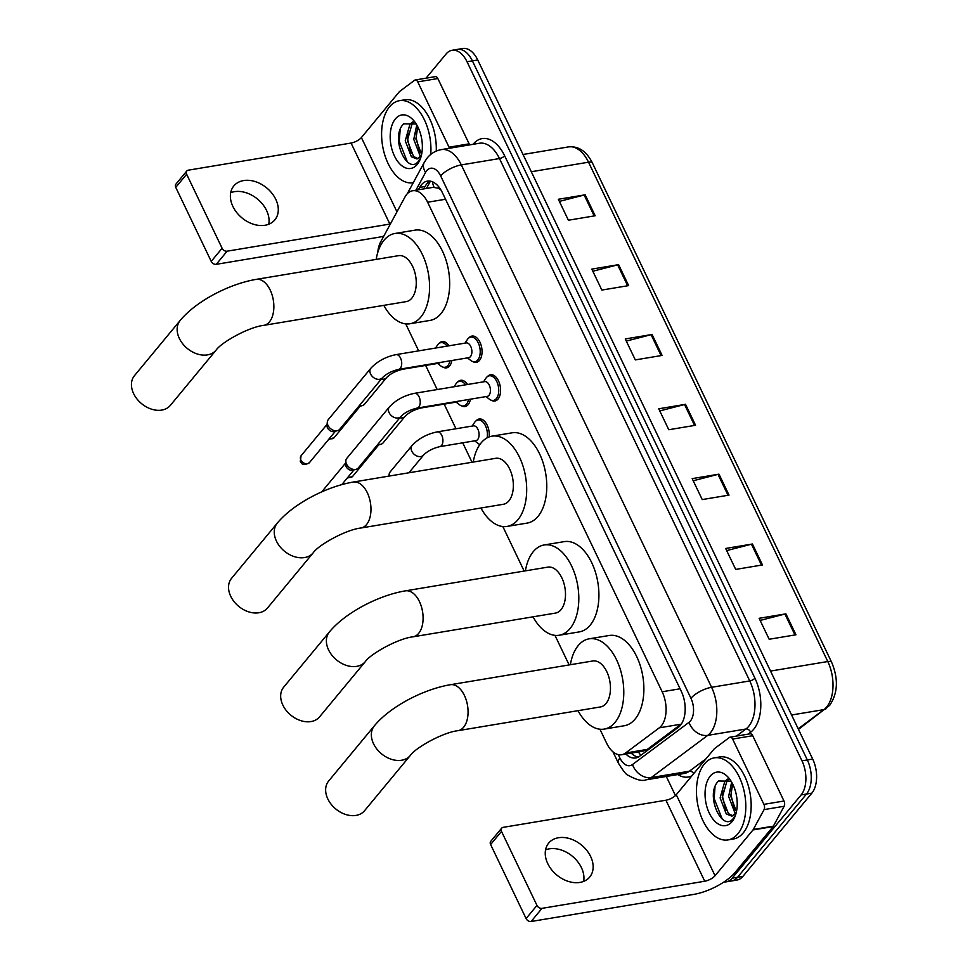 <?xml version="1.0" encoding="UTF-8"?>
<svg xmlns="http://www.w3.org/2000/svg" width="970" height="970" viewBox="0 0 970 970"><rect width="100%" height="100%" fill="white"/><g stroke="black" fill="none" stroke-linecap="round" stroke-linejoin="round"><path stroke-width="1.45" d="M470.438 399.191A13.313 7.687 80.5 0 1 468.17 404.599A13.313 7.687 80.5 0 1 465.006 406.563A13.313 7.687 80.5 0 1 461.526 405.824M451.899 360.5A13.313 7.687 80.5 0 1 449.631 365.908A13.313 7.687 80.5 0 1 446.467 367.872A13.313 7.687 80.5 0 1 442.987 367.133M468.91 337.899A13.313 7.687 80.5 0 1 471.966 336.069A13.313 7.687 80.5 0 1 481.035 344.944A13.313 7.687 80.5 0 1 479.507 360.379A13.313 7.687 80.5 0 1 476.343 362.331A13.313 7.687 80.5 0 1 472.863 361.592M487.449 376.59A13.313 7.687 80.5 0 1 490.505 374.759A13.313 7.687 80.5 0 1 499.574 383.635A13.313 7.687 80.5 0 1 498.046 399.058A13.313 7.687 80.5 0 1 494.882 401.022A13.313 7.687 80.5 0 1 491.39 400.283M599.933 729.222L606.662 743.25A24.953 14.417 -99.5 0 0 621.649 754.733L643.074 751.156L647.305 749.398L681.486 723.85M621.649 754.733A24.953 14.417 -99.5 0 0 625.541 753.023L659.285 727.827A24.953 14.417 -99.5 0 0 661.322 725.863A24.953 14.417 -99.5 0 0 662.17 691.768L427.624 202.233A24.953 14.417 -99.5 0 0 412.638 190.75A24.953 14.417 -99.5 0 0 404.963 197.019L380.664 241.918A24.953 14.417 -99.5 0 0 377.766 252.479M439.822 188.228A8.318 4.801 -99.5 0 0 437.906 188.107L433.141 187.343L412.638 190.75M437.906 188.107A24.953 14.417 80.5 0 1 440.901 189.902M405.727 323.883L418.652 350.861M425.636 365.435L437.191 389.552M444.175 404.126L455.973 428.752M462.714 442.817L472.038 462.266M502.836 526.552L524.164 571.075M554.961 635.35L569.135 664.935M476.112 420.822A13.313 7.687 80.5 0 1 479.168 418.991A13.313 7.687 80.5 0 1 489.11 436.949M457.573 382.132A13.313 7.687 80.5 0 1 460.629 380.301A13.313 7.687 80.5 0 1 467.54 384.496M439.034 343.441A13.313 7.687 80.5 0 1 442.09 341.61A13.313 7.687 80.5 0 1 449.001 345.805M625.856 754.029A24.953 14.417 -99.5 0 0 635.677 757.97A24.953 14.417 -99.5 0 0 639.569 756.273L678.37 727.294A24.953 14.417 -99.5 0 0 680.419 725.33A24.953 14.417 -99.5 0 0 681.255 691.234L442.356 192.606A24.953 14.417 -99.5 0 0 427.37 181.123A24.953 14.417 -99.5 0 0 419.695 187.392L418.397 189.793M426.048 78.17L446.103 53.956A24.953 14.417 80.5 0 1 452.044 50.282A24.953 14.417 80.5 0 1 467.031 61.765L801.972 760.832A24.953 14.417 80.5 0 1 801.123 794.927L732.192 878.165A24.953 14.417 80.5 0 1 726.263 881.839A24.953 14.417 80.5 0 1 724.069 881.912M675.447 795.57L666.293 776.473M452.044 50.282L462.763 48.5A24.953 14.417 80.5 0 1 477.749 59.97L812.69 759.049A24.953 14.417 80.5 0 1 811.841 793.145L742.911 876.383L737.552 877.28A24.953 14.417 80.5 0 1 731.622 880.942A24.953 14.417 80.5 0 0 737.552 877.28L806.482 794.042L737.552 877.28L732.192 878.165M812.69 759.049L807.331 759.946A24.953 14.417 80.5 0 1 806.482 794.042A24.953 14.417 80.5 0 0 807.331 759.946L472.39 60.867L807.331 759.946L801.972 760.832M457.403 49.397A24.953 14.417 80.5 0 1 472.39 60.867A24.953 14.417 80.5 0 0 457.403 49.397M423.757 188.907L425.054 186.495A24.953 14.417 80.5 0 1 430.122 181.123M638.284 757.085A24.953 14.417 80.5 0 1 631.215 753.132M559.375 201.396L584.17 195.018A6.657 2.437 -25.6 0 1 585.14 194.812L558.356 199.274L568.396 220.226L595.18 215.764L585.14 194.812M592.84 271.236L617.635 264.858A6.657 2.437 -25.6 0 1 618.605 264.652L591.821 269.114L601.849 290.066L628.645 285.604L618.605 264.652M626.293 341.076L651.088 334.699A6.657 2.437 -25.6 0 1 652.07 334.48L625.274 338.954L635.314 359.906L662.098 355.432L652.07 334.48M760.14 620.424L784.936 614.046A6.657 2.437 -25.6 0 1 785.906 613.84L759.122 618.302L769.161 639.254L795.946 634.792L785.906 613.84M726.676 550.584L751.471 544.206A6.657 2.437 -25.6 0 1 752.441 544L725.657 548.462L735.696 569.414L762.481 564.952L752.441 544M693.211 480.756L718.006 474.366A6.657 2.437 -25.6 0 1 718.988 474.16L692.192 478.622L702.231 499.574L729.028 495.112L718.988 474.16M659.758 410.916L684.553 404.526A6.657 2.437 -25.6 0 1 685.523 404.32L658.739 408.782L668.779 429.734L695.563 425.272L685.523 404.32M742.911 876.383A24.953 14.417 80.5 0 1 736.982 880.045L726.263 881.839M704.402 763.972A41.601 24.032 80.5 0 1 714.296 757.861A41.601 24.032 80.5 0 1 742.632 785.603A41.601 24.032 80.5 0 1 737.867 833.812A41.601 24.032 80.5 0 1 727.973 839.923A41.601 24.032 80.5 0 1 699.637 812.169A41.601 24.032 80.5 0 1 704.402 763.972M714.296 757.861L719.655 756.964A41.601 24.032 80.5 0 1 747.991 784.706A41.601 24.032 80.5 0 1 743.226 832.915A41.601 24.032 80.5 0 1 733.332 839.026L727.973 839.923M732.047 821.651A27.124 15.678 80.5 0 1 709.312 813.175A27.124 15.678 80.5 0 1 710.222 776.121A27.124 15.678 80.5 0 1 728.931 778.17A27.124 15.678 80.5 0 1 735.224 815.952A27.124 15.678 80.5 0 1 732.047 821.651M731.101 781.202L718.564 780.995C704.305 794.539 722.492 833.46 733.478 818.195L735.684 814.618M728.567 779.48L726.979 780.874L722.25 797.57L728.397 813.587L732.92 815.855M727.694 779.08L724.857 781.226L720.116 797.922L726.263 813.951L731.877 816.158L736.206 812.775M732.641 783.954L730.749 796.152L736.448 811.72M731.647 782.111L728.628 796.503L734.775 812.533L735.806 813.394M731.247 788.489L731.162 795.739L734.484 809.113M722.735 789.907L722.662 797.158L725.984 810.532M715.011 786.815L714.15 798.577L722.189 819.007M545.564 849.878A26.627 19.424 -140.4 0 1 581.418 867.629A26.627 19.424 -140.4 0 1 583.637 881.403M547.771 863.652A26.627 19.424 39.6 0 0 568.238 881.378A26.627 19.424 39.6 0 0 589.699 877.062A26.627 19.424 39.6 0 0 590.633 856.51A26.627 19.424 39.6 0 0 570.166 838.783A26.627 19.424 39.6 0 0 548.693 843.1A26.627 19.424 39.6 0 0 547.771 863.652M732.617 739.055A4.159 2.401 -99.5 0 0 730.119 737.151L750.21 733.793A4.159 2.401 80.5 0 1 752.708 735.709L732.617 739.055L763.899 804.36L783.99 801.014A4.159 2.401 80.5 0 1 784.148 806.264L773.381 826.149A4.159 2.401 80.5 0 1 773.09 826.586L735.151 872.394A33.283 12.161 -25.6 0 1 693.853 894.376L531.111 921.5A4.159 3.031 -140.4 0 1 526.092 918.566L536.968 905.422A4.159 3.031 39.6 0 0 541.987 908.356L704.741 881.233A8.318 3.043 154.4 0 0 715.06 875.74L752.999 829.932A4.159 2.401 -99.5 0 0 753.29 829.495L764.057 809.611A4.159 2.401 -99.5 0 0 763.899 804.36M752.708 735.709L783.99 801.014M730.119 737.151A4.159 2.401 -99.5 0 0 729.464 737.43L714.526 748.585A4.159 2.401 -99.5 0 0 714.187 748.913L676.248 794.733A8.318 3.043 154.4 0 1 665.929 800.226L503.175 827.349A4.159 3.031 39.6 0 0 501.648 828.186A4.159 3.031 39.6 0 0 501.502 831.399L490.614 844.543L526.092 918.566M490.614 844.543A4.159 3.031 -140.4 0 1 490.759 841.329L501.648 828.186M501.502 831.399L536.968 905.422M328.66 781.02A23.292 16.999 39.6 0 0 327.848 799.001A23.292 16.999 39.6 0 0 345.757 814.509A23.292 16.999 39.6 0 0 364.538 810.726L410.249 755.533A23.292 16.999 -140.4 0 1 391.468 759.316A23.292 16.999 -140.4 0 1 373.559 743.796A23.292 16.999 -140.4 0 1 374.371 725.815L328.66 781.02M410.249 755.533C415.487 747.688 443.096 732.289 458.082 730.665L600.478 706.936A23.292 13.459 -99.5 0 0 606.007 703.517A23.292 13.459 -99.5 0 0 608.687 676.526A23.292 13.459 -99.5 0 0 592.815 660.982L450.432 684.711C423.356 689.234 390.17 706.596 374.371 725.815M570.372 664.729A45.76 26.445 80.5 0 1 578.241 645.559A45.76 26.445 80.5 0 1 589.117 638.83A45.76 26.445 80.5 0 1 620.291 669.348A45.76 26.445 80.5 0 1 615.053 722.371A45.76 26.445 80.5 0 1 604.164 729.101A45.76 26.445 80.5 0 1 578.023 710.683M589.117 638.83L609.221 635.483A45.76 26.445 80.5 0 1 640.382 666.002A45.76 26.445 80.5 0 1 635.144 719.025A45.76 26.445 80.5 0 1 624.256 725.754L604.164 729.101M283.689 687.16A23.292 16.999 39.6 0 0 282.876 705.141A23.292 16.999 39.6 0 0 300.785 720.649A23.292 16.999 39.6 0 0 319.566 716.866L365.278 661.673A23.292 16.999 -140.4 0 1 346.496 665.444A23.292 16.999 -140.4 0 1 328.587 649.936A23.292 16.999 -140.4 0 1 329.4 631.955L283.689 687.16M365.278 661.673C370.516 653.828 398.124 638.418 413.111 636.805L555.507 613.076A23.292 13.459 -99.5 0 0 561.048 609.657A23.292 13.459 -99.5 0 0 563.716 582.667A23.292 13.459 -99.5 0 0 547.844 567.123L405.46 590.851C378.385 595.362 345.199 612.737 329.4 631.955M525.4 570.869A45.76 26.445 80.5 0 1 533.27 551.688A45.76 26.445 80.5 0 1 544.158 544.97A45.76 26.445 80.5 0 1 575.319 575.489A45.76 26.445 80.5 0 1 570.081 628.511A45.76 26.445 80.5 0 1 559.193 635.241A45.76 26.445 80.5 0 1 533.051 616.823M544.158 544.97L564.249 541.624A45.76 26.445 80.5 0 1 595.422 572.142A45.76 26.445 80.5 0 1 590.172 625.165A45.76 26.445 80.5 0 1 579.284 631.894L559.193 635.241M231.551 578.35A23.292 16.999 39.6 0 0 230.739 596.332A23.292 16.999 39.6 0 0 248.66 611.84A23.292 16.999 39.6 0 0 267.441 608.069L313.152 552.864A23.292 16.999 -140.4 0 1 294.359 556.647A23.292 16.999 -140.4 0 1 276.45 541.127A23.292 16.999 -140.4 0 1 277.262 523.145L231.551 578.35M313.152 552.864C318.378 545.019 345.987 529.62 360.986 527.995L503.369 504.279A23.292 13.459 -99.5 0 0 508.911 500.847A23.292 13.459 -99.5 0 0 511.578 473.857A23.292 13.459 -99.5 0 0 495.718 458.313L353.322 482.041C326.259 486.564 293.073 503.927 277.262 523.145M473.263 462.059A45.76 26.445 80.5 0 1 481.144 442.89A45.76 26.445 80.5 0 1 492.02 436.161A45.76 26.445 80.5 0 1 523.194 466.679A45.76 26.445 80.5 0 1 517.944 519.702A45.76 26.445 80.5 0 1 507.067 526.431A45.76 26.445 80.5 0 1 480.926 508.013M492.02 436.161L512.111 432.814A45.76 26.445 80.5 0 1 543.285 463.333A45.76 26.445 80.5 0 1 538.035 516.355A45.76 26.445 80.5 0 1 527.159 523.085L507.067 526.431M134.454 375.681A23.292 16.999 39.6 0 0 133.642 393.662A23.292 16.999 39.6 0 0 151.55 409.17A23.292 16.999 39.6 0 0 170.332 405.399L216.043 350.194A23.292 16.999 -140.4 0 1 197.262 353.977A23.292 16.999 -140.4 0 1 179.353 338.457A23.292 16.999 -140.4 0 1 180.165 320.476L134.454 375.681M216.043 350.194C221.281 342.349 248.89 326.951 263.876 325.338L406.272 301.609A23.292 13.459 -99.5 0 0 411.813 298.178A23.292 13.459 -99.5 0 0 414.481 271.188A23.292 13.459 -99.5 0 0 398.609 255.656L256.225 279.372C229.15 283.895 195.964 301.27 180.165 320.476M376.166 259.39A45.76 26.445 80.5 0 1 384.035 240.22A45.76 26.445 80.5 0 1 394.923 233.491A45.76 26.445 80.5 0 1 426.085 264.01A45.76 26.445 80.5 0 1 420.847 317.032A45.76 26.445 80.5 0 1 409.958 323.762A45.76 26.445 80.5 0 1 383.817 305.344M394.923 233.491L415.014 230.145A45.76 26.445 80.5 0 1 446.188 260.663A45.76 26.445 80.5 0 1 440.938 313.686A45.76 26.445 80.5 0 1 430.049 320.415L409.958 323.762M389.394 406.927C395.954 399.943 404.344 395.408 414.578 393.323L484.77 381.622A7.493 4.329 80.5 0 1 489.862 386.618A7.493 4.329 80.5 0 1 489.001 395.287A7.493 4.329 80.5 0 1 487.231 396.39L417.039 408.091C410.043 409.825 404.672 412.614 400.925 416.469A7.493 5.468 -140.4 0 1 394.887 417.682A7.493 5.468 -140.4 0 1 389.128 412.699A7.493 5.468 -140.4 0 1 388.946 412.298A7.493 5.468 -140.4 0 1 389.394 406.927L346.799 458.349A7.493 5.468 -140.4 0 0 345.853 460.726A7.493 5.468 -140.4 0 0 346.545 464.133A7.493 5.468 -140.4 0 0 355.578 469.419A7.493 5.468 -140.4 0 0 356.184 469.274A7.493 5.468 -140.4 0 0 358.33 467.904L400.925 416.469M483.533 381.828L485.837 378.312A12.477 7.214 80.5 0 1 486.334 377.633A12.477 7.214 80.5 0 1 489.304 375.802A12.477 7.214 80.5 0 1 497.804 384.132A12.477 7.214 80.5 0 1 496.373 398.585A12.477 7.214 80.5 0 1 493.403 400.428A12.477 7.214 80.5 0 1 489.316 399.167L485.994 396.597M356.184 469.274L352.995 470.195A5.408 3.941 -140.4 0 1 352.571 470.292A5.408 3.941 -140.4 0 1 346.035 466.485A5.408 3.941 -140.4 0 1 345.538 464.024L345.853 460.726M370.855 368.236C377.415 361.252 385.805 356.717 396.039 354.632L466.23 342.931A7.493 4.329 80.5 0 1 471.323 347.927A7.493 4.329 80.5 0 1 470.474 356.596A7.493 4.329 80.5 0 1 468.692 357.7L398.5 369.4C391.516 371.134 386.145 373.935 382.386 377.779A7.493 5.468 -140.4 0 1 376.348 378.991A7.493 5.468 -140.4 0 1 370.588 374.008A7.493 5.468 -140.4 0 1 370.419 373.62A7.493 5.468 -140.4 0 1 370.855 368.236L328.26 419.658A7.493 5.468 -140.4 0 0 327.314 422.035A7.493 5.468 -140.4 0 0 328.005 425.442A7.493 5.468 -140.4 0 0 337.039 430.728A7.493 5.468 -140.4 0 0 337.645 430.583A7.493 5.468 -140.4 0 0 339.791 429.213L382.386 377.779M465.006 343.137L467.297 339.621A12.477 7.214 80.5 0 1 467.795 338.942A12.477 7.214 80.5 0 1 470.765 337.111A12.477 7.214 80.5 0 1 479.265 345.441A12.477 7.214 80.5 0 1 477.834 359.894A12.477 7.214 80.5 0 1 474.863 361.737A12.477 7.214 80.5 0 1 470.777 360.488L467.467 357.906M337.645 430.583L334.468 431.504A5.408 3.941 -140.4 0 1 334.032 431.601A5.408 3.941 -140.4 0 1 327.496 427.794A5.408 3.941 -140.4 0 1 326.999 425.333L327.314 422.035M437.264 431.88L473.433 425.854A7.493 4.329 80.5 0 1 478.525 430.85A7.493 4.329 80.5 0 1 477.664 439.519A7.493 4.329 80.5 0 1 475.894 440.622L439.725 446.649C432.729 448.382 427.358 451.183 423.611 455.027A7.493 5.468 -140.4 0 1 420.859 456.543A7.493 5.468 -140.4 0 1 411.632 450.868A7.493 5.468 -140.4 0 1 412.08 445.485C418.64 438.513 427.03 433.978 437.264 431.88A7.493 4.329 80.5 0 1 441.556 434.936A7.493 4.329 80.5 0 1 441.508 445.545A7.493 4.329 80.5 0 1 439.725 446.649M472.196 426.048L474.5 422.544A12.477 7.214 80.5 0 1 474.997 421.865A12.477 7.214 80.5 0 1 477.967 420.034A12.477 7.214 80.5 0 1 485.242 425.333A12.477 7.214 80.5 0 1 487.134 437.846M389.237 476.064A7.493 5.468 -140.4 0 1 389.14 474.403A7.493 5.468 -140.4 0 1 390.086 472.026L412.08 445.485M479.92 444.466A12.477 7.214 80.5 0 1 477.98 443.399L474.657 440.829M422.702 407.145A7.493 4.329 80.5 0 1 421.186 407.958C414.202 409.692 408.831 412.492 405.072 416.336L383.089 442.89A7.493 5.468 -140.4 0 1 380.931 444.26A7.493 5.468 -140.4 0 1 380.337 444.405A7.493 5.468 -140.4 0 1 377.863 444.321M454.081 386.739L455.961 383.853A12.477 7.214 80.5 0 1 456.458 383.174A12.477 7.214 80.5 0 1 459.428 381.343A12.477 7.214 80.5 0 1 465.6 384.811M468.534 399.507A12.477 7.214 80.5 0 1 466.497 404.126A12.477 7.214 80.5 0 1 463.527 405.957A12.477 7.214 80.5 0 1 459.44 404.708L456.13 402.138M380.931 444.26L377.754 445.181A5.408 3.941 -140.4 0 1 377.318 445.278A5.408 3.941 -140.4 0 1 377.039 445.315M458.871 401.119A7.493 4.329 80.5 0 1 457.355 401.932L421.186 407.958M404.163 368.454A7.493 4.329 80.5 0 1 402.647 369.267C395.663 371.001 390.292 373.802 386.533 377.657L364.55 404.199A7.493 5.468 -140.4 0 1 362.404 405.569A7.493 5.468 -140.4 0 1 361.798 405.715A7.493 5.468 -140.4 0 1 359.324 405.63M435.542 348.048L437.421 345.162A12.477 7.214 80.5 0 1 437.919 344.483A12.477 7.214 80.5 0 1 440.889 342.652A12.477 7.214 80.5 0 1 447.061 346.12M449.995 360.816A12.477 7.214 80.5 0 1 447.958 365.435A12.477 7.214 80.5 0 1 444.987 367.266A12.477 7.214 80.5 0 1 440.901 366.017L437.591 363.447M362.404 405.569L359.215 406.491A5.408 3.941 -140.4 0 1 358.779 406.588A5.408 3.941 -140.4 0 1 358.5 406.624M440.332 362.428A7.493 4.329 80.5 0 1 438.816 363.241L402.647 369.267M230.69 192.703A26.627 19.424 -140.4 0 1 266.556 210.454A26.627 19.424 -140.4 0 1 268.763 224.24M232.909 206.489A26.627 19.424 39.6 0 0 253.376 224.215A26.627 19.424 39.6 0 0 274.837 219.887A26.627 19.424 39.6 0 0 275.771 199.335A26.627 19.424 39.6 0 0 255.292 181.608A26.627 19.424 39.6 0 0 233.831 185.937A26.627 19.424 39.6 0 0 232.909 206.489M417.755 81.892A4.159 2.401 -99.5 0 0 415.257 79.976L435.348 76.63A4.159 2.401 80.5 0 1 437.846 78.534L417.755 81.892L449.037 147.185L469.128 143.839A4.159 2.401 80.5 0 1 469.528 144.906M437.846 78.534L469.128 143.839M383.756 236.195A33.283 12.161 -25.6 0 1 378.991 237.201L216.249 264.325A4.159 3.031 -140.4 0 1 211.23 261.391L222.106 248.247A4.159 3.031 39.6 0 0 227.125 251.181L389.879 224.07A8.318 3.043 154.4 0 0 390.376 223.973M415.257 79.976A4.159 2.401 -99.5 0 0 414.602 80.255L399.664 91.422A4.159 2.401 -99.5 0 0 399.313 91.75L361.386 137.558A8.318 3.043 154.4 0 1 351.055 143.051L188.313 170.174A4.159 3.031 39.6 0 0 186.786 171.011A4.159 3.031 39.6 0 0 186.64 174.224L175.752 187.368L211.23 261.391M175.752 187.368A4.159 3.031 -140.4 0 1 175.897 184.154L186.786 171.011M186.64 174.224L222.106 248.247M449.437 148.264A4.159 2.401 -99.5 0 0 449.037 147.185M413.111 182.748L413.244 182.724A41.601 24.032 80.5 0 1 413.111 182.748A41.601 24.032 80.5 0 1 384.775 155.006A41.601 24.032 80.5 0 1 389.54 106.797A41.601 24.032 80.5 0 1 399.434 100.686A41.601 24.032 80.5 0 1 430.741 154.424M399.434 100.686L404.793 99.789A41.601 24.032 80.5 0 1 436.245 151.09M417.185 164.488A27.124 15.678 80.5 0 1 394.45 156A27.124 15.678 80.5 0 1 395.36 118.946A27.124 15.678 80.5 0 1 414.069 120.995A27.124 15.678 80.5 0 1 420.362 158.789A27.124 15.678 80.5 0 1 417.185 164.488M416.239 124.027L403.702 123.82C389.443 137.364 407.618 176.285 418.616 161.02L420.822 157.455M413.705 122.305L412.117 123.699L407.388 140.395L413.523 156.425L418.058 158.692M412.832 121.917L409.995 124.051L405.254 140.759L411.401 156.776L417.015 158.983L421.344 155.6M417.779 126.779L415.887 138.977L421.574 154.545M416.773 124.936L413.766 139.34L419.913 155.358L420.944 156.219M416.385 131.314L416.3 138.564L419.622 151.95M407.873 132.732L407.8 139.983L411.11 153.369M400.149 129.641L399.288 141.402L407.327 161.832M681.049 724.202L659.285 727.827M432.535 181.827A24.953 16.357 28.4 0 0 434.075 187.258M638.418 751.932A24.953 19.521 53.2 0 0 640.855 755.315M680.079 688.785L662.17 691.768M647.305 749.398L625.541 753.023M445.533 199.25L427.624 202.233M618.278 754.611L619.915 758.019A16.636 9.615 -99.5 0 0 632.501 764.53L689.015 722.335A16.636 9.615 -99.5 0 0 690.373 721.025A16.636 9.615 -99.5 0 0 690.943 698.291L440.659 175.91A16.636 9.615 -99.5 0 0 426.703 170.696A16.636 9.615 -99.5 0 0 425.551 172.43L415.924 190.205M440.659 175.91A16.636 6.075 154.4 0 1 461.308 164.912L711.592 687.293A33.283 19.23 80.5 0 1 710.464 732.75A33.283 19.23 80.5 0 1 707.736 735.369L745.918 729.016A33.283 19.23 -99.5 0 0 748.634 726.397A33.283 19.23 -99.5 0 0 749.761 680.94L499.477 158.546A33.283 19.23 -99.5 0 0 479.495 143.245L441.326 149.61A33.283 19.23 80.5 0 1 461.308 164.912L499.477 158.546A4.159 1.516 -25.6 0 0 504.642 155.806L754.927 678.188A4.159 1.516 -25.6 0 1 749.761 680.94L711.592 687.293A16.636 6.075 154.4 0 0 690.943 698.291M441.326 149.61C435.688 150.641 431.007 153.393 427.285 157.855L424.314 162.281A16.636 10.9 28.4 0 0 425.551 172.43M754.927 678.188A37.442 21.631 80.5 0 1 753.654 729.331A37.442 21.631 80.5 0 1 750.598 732.277L748.076 734.157M691.901 775.83A37.442 21.631 80.5 0 1 677.775 774.557M473.069 144.324A37.442 21.631 80.5 0 1 504.642 155.806M801.123 794.927L811.841 793.145M467.031 61.765L477.749 59.97M689.015 722.335A16.636 13.01 53.2 0 0 707.736 735.369L651.222 777.576L689.391 771.211L705.966 758.843M632.501 764.53A16.636 13.01 53.2 0 0 651.222 777.576A33.283 19.23 80.5 0 1 646.032 779.844L684.202 773.49A33.283 19.23 -99.5 0 0 689.391 771.211A4.159 3.249 -126.8 0 1 693.708 773.648M736.424 736.097L745.918 729.016A4.159 3.249 -126.8 0 1 750.598 732.277M619.915 758.019A16.636 6.075 154.4 0 0 618.302 762.978C623.14 770.847 626.39 774.933 628.063 775.236C636.284 779.856 642.273 781.384 646.032 779.844M425.054 186.495L419.695 187.392M798.201 728.822L823.93 709.616A33.283 19.23 -99.5 0 0 826.658 706.997A33.283 19.23 -99.5 0 0 827.786 661.528A8.318 3.043 -25.6 0 1 831.654 662.316C838.541 678.782 837.898 693.113 829.714 705.311L798.468 729.379M826.246 708.634A8.318 6.511 53.2 0 1 823.93 709.616L791.581 714.999M770.532 671.07L827.786 661.528L588.535 162.196A33.283 19.23 -99.5 0 0 568.553 146.894C578.593 145.949 586.547 151.308 592.415 162.984A8.318 3.043 154.4 0 0 588.535 162.196L531.293 171.738M684.553 404.526L694.568 425.442M718.006 474.366L728.034 495.282M751.471 544.206L761.486 565.11M784.936 614.046L794.951 634.95M651.088 334.699L661.103 355.602M617.635 264.858L627.651 285.762M584.17 195.018L594.186 215.922M665.929 800.226L704.741 881.233M676.248 794.733L715.06 875.74M773.09 826.586L752.999 829.932M541.987 908.356L531.111 921.5M753.29 829.495L773.381 826.149M784.148 806.264L764.057 809.611M458.082 730.665A23.292 13.459 -99.5 0 0 463.624 727.245A23.292 13.459 -99.5 0 0 464.412 695.429A23.292 13.459 -99.5 0 0 450.432 684.711M413.111 636.805A23.292 13.459 -99.5 0 0 418.652 633.386A23.292 13.459 -99.5 0 0 419.44 601.57A23.292 13.459 -99.5 0 0 405.46 590.851M360.986 527.995A23.292 13.459 -99.5 0 0 366.527 524.576A23.292 13.459 -99.5 0 0 367.315 492.76A23.292 13.459 -99.5 0 0 353.322 482.041M263.876 325.338A23.292 13.459 -99.5 0 0 269.417 321.907A23.292 13.459 -99.5 0 0 270.206 290.091A23.292 13.459 -99.5 0 0 256.225 279.372M414.578 393.323A7.493 4.329 80.5 0 1 418.87 396.378A7.493 4.329 80.5 0 1 418.822 406.988A7.493 4.329 80.5 0 1 417.039 408.091M301.064 455.779L300.348 461.562C301.33 461.914 301.282 467.213 309.394 462.678A5.408 3.941 -140.4 0 1 305.029 463.551A5.408 3.941 -140.4 0 1 300.87 459.95A5.408 3.941 -140.4 0 1 301.064 455.779L327.096 424.326M300.348 461.562A5.408 1.976 -25.6 0 1 300.87 459.95M396.039 354.632A7.493 4.329 80.5 0 1 400.343 357.688A7.493 4.329 80.5 0 1 400.283 368.297A7.493 4.329 80.5 0 1 398.5 369.4M347.163 478.137L352.68 476.343A5.408 3.941 -140.4 0 1 348 477.119M405.072 416.336A7.493 5.468 -140.4 0 1 402.32 417.852A7.493 5.468 -140.4 0 1 399.846 417.767M328.624 439.446L334.141 437.664A5.408 3.941 -140.4 0 1 329.473 438.428M386.533 377.657A7.493 5.468 -140.4 0 1 383.78 379.161A7.493 5.468 -140.4 0 1 381.307 379.076M351.055 143.051L389.879 224.07M361.386 137.558L396.96 211.812M227.125 251.181L216.249 264.325M430.413 181.172L426.461 188.447M612.955 751.811L618.302 762.978M424.314 162.281L407.254 193.794M592.415 162.984L831.654 662.316M568.553 146.894L523.024 154.485M489.304 375.802L493.281 375.135M321.749 491.863L345.635 463.017M493.403 400.428L497.38 399.761M341.779 484.636L353.965 469.916M470.765 337.111L474.742 336.457M474.863 361.737L478.853 361.07M309.394 462.678L335.426 431.226M423.611 455.027L408.904 472.778M477.967 420.034L481.945 419.367M388.982 476.1L389.14 474.403M459.428 381.343L463.405 380.676M463.527 405.957L467.516 405.302M352.68 476.343L378.724 444.903M440.889 342.652L444.866 341.986M444.987 367.266L448.977 366.611M334.141 437.664L360.185 406.212"/></g></svg>
